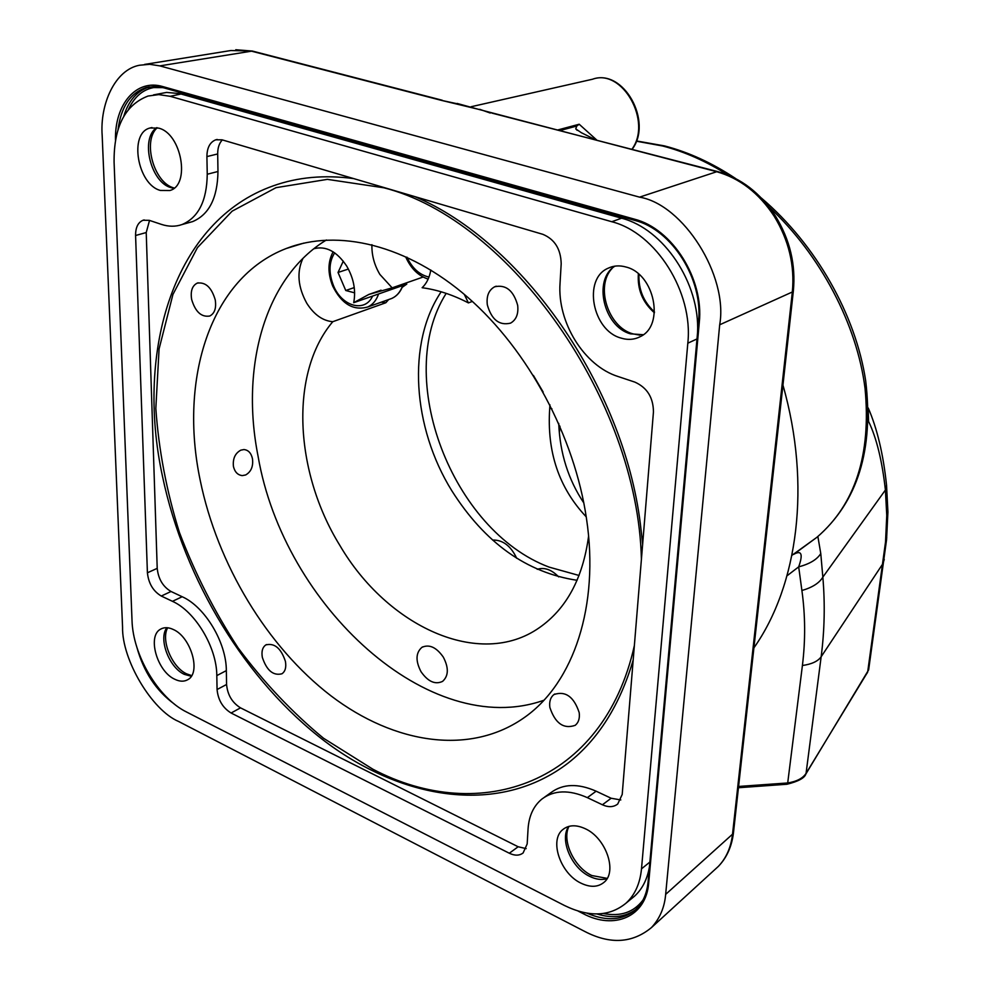 <?xml version="1.0" encoding="UTF-8"?>
<svg xmlns="http://www.w3.org/2000/svg" width="990" height="990" viewBox="0 0 990 990"><rect width="100%" height="100%" fill="white"/><g stroke="black" fill="none" stroke-linecap="round" stroke-linejoin="round"><path stroke-width="1.49" d="M343.282 261.15L338.036 272.46L345.757 290.503L354.643 292.842M354.247 287.595L345.757 290.503M348.381 269.045L338.036 272.46M245.656 474.965L242.377 475.584C237.823 475.138 234.84 472.119 233.442 466.525C232.638 458.729 235.1 453.272 240.83 450.153L243.924 449.559C248.304 449.992 251.151 453.012 252.45 458.63C253.428 466.327 251.163 471.772 245.656 474.965M215.238 299.859C211.563 287.434 205.549 281.865 197.208 283.128C192.208 285.689 190.352 291.122 191.639 299.425C195.352 311.85 201.391 317.382 209.769 316.02C214.657 313.459 216.476 308.076 215.238 299.859M285.429 661.407C281.073 648.302 274.552 642.795 265.889 644.898C262.499 647.212 261.323 651.383 262.338 657.385C266.718 670.502 273.252 675.972 281.952 673.782C285.256 671.468 286.419 667.347 285.429 661.407M579.187 712.577C573.891 696.7 565.488 690.686 553.967 694.534C550.465 697.344 549.104 701.65 549.871 707.479C555.204 723.381 563.657 729.333 575.215 725.324C578.593 722.539 579.917 718.295 579.187 712.577M517.671 305.341C513.513 290.491 505.841 284.303 494.641 286.791C488.751 290.058 486.313 296.06 487.315 304.796C491.535 319.696 499.282 325.809 510.555 323.136C516.236 319.869 518.611 313.929 517.671 305.341M543.894 700.252C429.71 740.681 283.697 605.917 258.081 456.279C240.31 366.931 264.701 277.485 326.366 240.001M200.215 480.348C178.782 378.774 210.4 277.695 286.184 248.527C337.825 228.294 407.323 244.778 467.874 297.433C528.276 350.2 574.534 436.355 586.513 518.76C599.593 606.214 573.457 682.382 525.48 716.735C471.092 756.038 394.701 744.344 330.92 695.797C267.077 646.767 217.441 564.411 200.215 480.348M353.628 178.584C324.559 174.698 297.755 177.111 273.215 185.86C174.413 220.659 134.987 349.817 162.546 476.598C184.425 580.449 245.941 681.479 325.302 741.621C404.514 801.071 500.358 815.116 568.186 763.005C598.245 739.481 619.913 705.14 633.192 659.984M642.646 544.141L640.394 524.118C623.366 385.927 522.138 241.684 414.785 196.602M714.879 869.591L718.257 866.498C726.276 858.132 731.028 847.366 732.526 834.199L792.334 291.988C794.859 265.456 788.82 240.224 774.217 216.29C758.872 192.963 739.555 178.064 716.265 171.592L477.601 109.086L440.946 100.25L456.043 103.505M793.398 290.565L792.334 291.988L719.693 324.782L665.651 894.391L732.526 834.199L733.565 831.909M718.233 866.51L651.507 927.543C632.375 943.334 610.075 944.621 584.62 931.392L178.621 721.475C151.804 710.177 121.844 659.625 122.562 627.153L102.18 135.506C99.792 104.037 115.112 69.634 139.528 65.241L149.725 64.3L159.823 65.885L639.552 197.146L717.391 171.505C740.916 178.002 760.258 192.852 775.455 216.03L775.566 216.191M651.507 927.543C659.835 918.485 664.55 907.434 665.651 894.391M719.693 324.782C728.405 275.814 683.348 204.423 639.552 197.146M753.91 647.856C797.965 585.375 811.441 484.865 782.942 385.11M596.166 140.097L581.328 132.697L575.759 128.886L576.712 126.064L559.61 130.631M557.395 130.061L579.2 124.245L597.081 140.345M440.946 100.25L250.953 51.022L230.856 50.527L144.515 64.437M579.2 124.245L576.712 126.064M457.12 103.443L477.601 109.086M479.766 109.333L490.31 113.046M491.857 113.083L717.391 171.505M492.612 540.057C502.796 539.785 510.828 545.861 516.706 558.286M537.224 569.3C544.413 567.072 551.566 569.596 558.682 576.885M727.935 174.995C706.489 161.407 684.721 151.73 662.644 145.988L636.298 141.186M543.163 392.052L533.424 375.47M586.216 516.817C558.88 487.86 546.728 451.626 549.735 408.103L549.933 404.823M579.076 575.475L549.091 567.109C452.183 530.85 393.042 377.227 446.181 293.374M559.956 426.195L559.461 431.727M738.59 786.456L787.706 782.966L802.407 665.503C805.526 640.332 805.353 615.322 801.9 590.51L798.683 566.862C803.199 554.103 801.554 549.933 793.732 554.313L816.899 537.31C855.273 504.417 871.324 454.757 865.037 388.328C857.018 324.868 820.784 255.148 769.069 206.947M817.876 536.506L820.772 553.546C817.096 559.499 809.733 563.941 798.683 566.862L787.038 575.784M820.772 553.546L822.838 577.133C825.128 603.739 824.571 630.284 821.155 656.766L806.058 773.388L867.661 672.086L885.53 541.938L886.755 515.419L885.407 490.013C882.14 460.746 876.521 437.889 868.577 421.418L868.267 420.812M886.161 481.784L886.545 485.199L885.407 490.013L822.838 577.133C819.349 583.023 812.369 587.478 801.9 590.51M549.735 408.103L551.937 408.845M472.341 301.418L468.406 302.903C452.838 294.822 437.419 289.761 422.136 287.719C426.653 283.425 429.536 277.509 430.799 269.985M464.298 294.364L468.406 302.903M381.373 302.148L385.815 302.754L332.776 321.7C289.253 373.007 294.476 471.859 339.731 545.205C387.239 626.62 479.717 669.488 539.204 627.784C566.416 608.862 582.875 578.346 588.58 536.246M302.928 258.415C296.579 272.101 297.879 287.063 306.813 303.311C314.102 314.721 322.765 320.847 332.776 321.7M423.089 277.039L392.164 287.855L368.837 294.451L353.702 302.692C356.054 290.429 353.702 278.215 346.673 266.038C336.823 251.386 325.883 245.619 313.88 248.725M371.906 244.666C371.646 255.148 374.319 265.072 379.888 274.44L392.164 287.855M421.01 671.678C427.965 681.627 435.154 684.87 442.592 681.38C448.618 675.923 448.866 667.842 443.322 657.137C436.392 647.262 429.252 643.995 421.901 647.349C415.726 652.806 415.429 660.912 421.01 671.678M577.096 580.301C526.606 572.666 484.84 542.817 451.811 490.743C412.582 427.544 406.643 343.035 441.169 291.79M385.815 302.754L388.662 299.562M402.2 287.323L406.779 284.093L353.702 302.692M158.586 128.106C181.677 133.415 190.736 185.365 169.76 190.538L160.417 190.451C137.462 184.66 128.601 133.019 150.01 128.007L158.586 128.106M173.844 188.323L171.146 187.692C150.715 182.531 139.961 138.414 156.742 127.66M173.287 629.492C191.157 637.077 201.391 673.151 187.679 679.734C183.979 681.813 179.673 681.64 174.747 679.239C156.927 671.319 146.941 635.518 160.863 629.021C164.414 627.115 168.547 627.276 173.287 629.492M191.28 676.257L184.276 674.338C169.042 667.483 158.239 638.686 166.852 627.71M626.076 267.04C654.613 273.884 664.946 325.376 640.357 336.588C634.367 339.719 627.883 340.201 620.891 338.036C592.366 330.487 582.652 278.933 608.107 268.228C613.652 265.592 619.641 265.196 626.076 267.04M643.252 334.719L630.482 333.84C603.727 326.75 592.701 279.626 614.951 266.137M585.078 828.642C605.88 837.738 617.735 871.794 603.912 882.412C597.836 887.288 590.238 887.56 581.093 883.216C560.291 873.663 548.868 839.768 563.1 829.348C568.941 824.868 576.267 824.633 585.078 828.642M607.043 878.625C601.784 880.209 596.017 879.466 589.743 876.41C571.366 867.908 559.362 839.495 568.681 826.44M649.44 866.733C647.336 879.17 642.374 888.971 634.541 896.16L631.608 898.574M153.487 94.904L166.605 92.417L179.438 93.567L621.596 218.208C663.684 228.876 700.054 283.227 697.566 332.504M526.185 848.628L518.154 846.759L240.521 707.85C232.204 702.702 227.552 694.918 226.574 684.486L226.339 670.614C226.413 642.547 204.955 606.746 182.185 596.735L171.022 591.488C162.942 586.699 158.338 578.989 157.212 568.359L146.223 232.551L149.527 220.424M620.817 799.945L611.152 798.249L596.141 791.196C577.974 783.189 562.865 783.709 550.787 792.73L544.599 797.136M188.682 222.688L192.666 221.587C209.1 214.62 217.54 197.926 217.973 171.493L217.689 153.945C217.651 147.906 219.198 143.228 222.317 139.912M641.495 868.849C640.06 883.55 634.899 894.997 626.014 903.177C609.506 916.653 589 917.433 564.486 905.504L186.528 711.996C158.289 698.111 132.907 655.318 132.017 620.371L114.085 162.261C113.739 126.943 125.049 104.866 148.03 96.042L158.771 94.607L170.119 96.302L611.771 221.723C656.036 232.885 693.47 292.359 687.815 343.196L641.495 868.849L649.861 862.067M528.054 829.001L527.175 843.938L523.116 852.959C519.391 855.768 514.8 855.855 509.318 853.232L231.091 713.01C222.75 707.825 218.085 700.004 217.07 689.523L216.81 675.601C216.81 647.423 195.265 611.436 172.458 601.326L161.283 596.042C153.19 591.216 148.562 583.457 147.411 572.789L135.581 235.496C135.531 227.49 138.018 222.404 143.043 220.25L149.28 220.337L161.407 224.383C168.659 226.76 175.527 226.821 182.036 224.544C198.458 217.577 206.861 200.809 207.244 174.24L206.91 156.593C207.009 147.733 209.954 142.139 215.746 139.813L222.057 139.825L542.879 234.333C554.709 239.295 560.81 249.096 561.194 263.748L560.043 283.227C557.16 322.332 584.137 365.879 618.082 376.522L634.899 382.128C647.138 387.647 653.313 397.572 653.449 411.914L622.203 794.463L617.723 804.029C613.565 807.234 608.454 807.481 602.403 804.771L587.342 797.643C569.126 789.562 553.967 790.032 541.889 799.066C533.536 805.959 528.92 815.933 528.054 829.001M389.639 299.203L391.731 298.46C396.804 296.183 400.455 291.877 402.67 285.541M378.576 293.981C376.386 300.378 372.747 304.734 367.661 307.024C353.306 310.934 341.661 303.979 332.751 286.184M334.682 252.858C328.903 261.867 328.519 272.807 333.506 285.665C341.76 306.516 365.1 313.013 372.611 296.072M406.927 257.14C412.224 268.29 419.574 274.923 428.979 277.064M654.402 312.753C642.646 302.457 637.3 289.488 638.364 273.834M634.367 645.567C603.615 784.092 479.655 825.685 372.723 769.119L323.532 738.255C292.273 712.466 263.823 682.37 238.157 647.967C214.496 611.709 194.919 573.21 179.425 532.471C166.543 491.089 158.685 449.745 155.826 408.437L159.081 348.925L172.941 294.438L197.443 247.611L232.13 211.167L276.012 187.667L327.393 179.363L383.873 187.791C509.788 219.619 637.758 399.836 641.409 559.263M774.217 216.29L775.455 216.03C789.958 239.679 795.91 264.714 793.337 291.134L733.466 832.8C731.833 846.178 726.994 857.167 718.95 865.78M157.212 127.76C142.226 140.976 153.908 182.828 173.794 187.902L174.203 188.026M167.632 627.771C160.751 640.184 171.901 667.173 186.615 673.856L191.689 675.588M568.953 826.365C561.615 840.597 574.014 867.252 591.797 875.531L607.179 878.377M612.154 268.364C595.002 285.974 608.083 327.146 632.746 333.816L639.713 335.127M235.756 49.735L252.289 51.047L159.823 65.885M115.483 140.11C114.568 104.321 136.286 78.519 162.917 86.613L634.355 219.137C672.371 228.653 704.175 279.143 699.262 322.653L648.698 882.845C646.26 916.678 614.307 930.414 582.937 913.535L578.111 911.072M174.24 703.964C156.123 690.711 143.686 671.863 136.917 647.423M631.843 149.342C652.546 121.708 622.425 68.075 592.54 79.225L471.129 106.734M603.343 913.51C620.47 916.839 633.662 912.372 642.943 900.12M160.293 87.009C146.062 86.959 135.457 94.434 128.465 109.42M634.59 220.238L163.709 87.813L162.917 86.613M123.775 116.288C128.552 100.596 137.078 90.808 149.342 86.922L146.05 87.59C130.346 92.973 121.015 106.945 118.058 129.48M163.325 87.615L146.05 87.59L154.638 86.452L163.709 87.813L634.825 220.411M635.729 909.587C625.086 917.186 612.167 918.646 596.97 913.968M586.959 913.164C606.524 921.616 622.747 920.44 635.654 909.649C642.708 903.09 646.903 894.032 648.227 882.486M442.221 100.237L252.611 51.121M583.283 912.446L582.937 913.535M648.326 881.533L648.698 882.845M634.355 219.137L635.209 220.411M698.779 321.787L699.262 322.653M662.644 145.988L664.835 146M884.256 559.424L882.993 563.533L821.155 656.766C817.95 661.295 811.701 664.203 802.407 665.503M868.218 408.239L868.577 421.418M867.302 672.94L868.948 667.631M885.53 541.938L886.755 537.731M738.453 787.731L786.951 784.253L787.706 782.966C796.752 781.494 802.865 778.301 806.058 773.388L805.687 774.291M181.071 94.001L170.119 96.302M621.596 218.208L611.771 221.723M696.985 338.951L687.815 343.196M518.154 846.759L509.318 853.232M240.521 707.85L231.091 713.01M226.574 684.486L217.07 689.523M226.339 670.614L216.81 675.601M182.185 596.735L172.458 601.326M171.022 591.488L161.283 596.042M157.212 568.359L147.411 572.789M146.223 232.551L135.581 235.496M217.973 171.493L207.244 174.24M217.689 153.945L206.91 156.593M611.152 798.249L602.403 804.771M596.141 791.196L587.342 797.643M367.661 307.024L391.731 298.46C396.916 296.146 400.641 291.803 402.918 285.442M333.123 251.819C327.752 261.867 327.616 273.302 332.727 286.135M241.374 475.497L242.377 475.584M197.208 283.128L198.198 282.831M265.889 644.898L266.545 644.552M553.967 694.534L554.833 693.978M494.641 286.791L496.225 286.197M286.184 248.527L303.819 243.107M428.138 279.106C418.349 275.826 410.887 268.488 405.776 257.091M638.983 274.366C638.352 289.29 643.5 301.802 654.464 311.924M577.207 130.346L575.759 128.886M632.053 149.403C653.326 121.721 623.403 68.062 592.54 79.225M648.054 882.115C646.854 893.896 642.72 903.078 635.654 909.649M648.079 881.88L698.507 322.158M634.912 220.436C672.012 229.717 703.321 279.353 698.519 322.01M636.384 140.927L664.476 145.901C688.656 152.175 712.416 163.078 735.756 178.621M816.899 537.322L791.926 555.328M868.218 407.954C877.214 428.658 883.315 454.41 886.545 485.199L887.919 511.991L886.557 539.736L868.638 669.871L805.885 773.982C804.635 777.991 798.324 781.419 786.951 784.253M761.298 197.975C816.156 244.679 855.719 314.931 865.681 380.791C873.836 449.844 857.625 501.979 817.047 537.199M558.731 423.386C559.919 453.111 568.285 479.63 583.828 502.957M315.649 248.205L313.793 248.787M368.837 294.451L381.076 290.181M422.742 646.866L421.901 647.349M634.541 896.16L626.014 903.177M144.231 219.929L143.043 220.25M192.666 221.587L182.036 224.544M217.218 139.466L215.746 139.813M564.325 828.444L563.1 829.348M611.647 266.854L608.107 268.228M161.927 628.501L160.863 629.021M151.99 127.562L150.01 128.007"/></g></svg>
